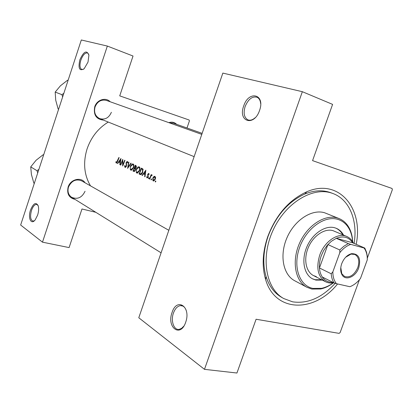 <?xml version="1.0" encoding="UTF-8"?>
<svg xmlns="http://www.w3.org/2000/svg" width="413" height="413" viewBox="0 0 413 413"><rect width="100%" height="100%" fill="white"/><g stroke="black" fill="none" stroke-linecap="round" stroke-linejoin="round"><path stroke-width="0.62" d="M79.859 59.808C83.751 51.31 86.771 49.782 88.909 55.223L88.005 62.105L84.154 68.744C79.415 71.413 77.985 68.434 79.859 59.808M88.738 54.289L87.53 52.962C85.052 52.601 82.827 54.996 80.865 60.148C79.466 65.078 79.755 68.176 81.733 69.451L83.565 69.245M30.531 210.026C33.417 203.211 35.977 201.802 38.213 205.803C38.925 208.41 38.724 211.528 37.609 215.147L35.224 219.83C31.114 225.353 27.712 217.971 30.531 210.026M38.11 205.493L36.571 204.368C34.62 204.445 32.932 206.459 31.507 210.393C29.932 216.433 30.428 220.005 32.999 221.11L34.46 220.666M243.696 106.002C248.709 89.967 265.549 94.102 259.545 110.472C254.083 126.951 237.702 121.721 243.696 106.002M260.67 103.642C260.36 100.478 259.204 98.366 257.206 97.308C252.333 96.022 248.311 99.084 245.141 106.487C243.216 113.162 244.135 117.617 247.893 119.863C250.195 120.715 252.642 119.982 255.229 117.664M172.066 312.465C176.919 296.937 191.384 306.751 185.664 322.31C180.419 338.17 166.377 327.349 172.066 312.465M186.242 310.483C184.972 307.102 183.042 305.475 180.45 305.615C177.451 306.121 175.122 308.583 173.46 313.002C170.548 320.762 173.858 330.472 179.211 329.357L181.596 328.356L183.785 326.182M168.85 122.651C171.854 121.649 174.451 122.207 176.63 124.328M202.138 133.353L173.248 123.131L169.619 122.924M74.98 199.365C68.981 197.889 66.694 193.79 68.124 187.063C70.411 179.227 81.154 176.583 85.026 182.763M168.829 230.294L81.629 180.837C75.884 178.679 71.506 180.749 68.491 187.043C67.288 191.498 68.346 194.921 71.661 197.306C77.499 199.68 81.96 197.667 85.047 191.265M103.384 120.1C96.198 119.269 93.312 114.835 94.732 106.802C96.833 99.755 105.697 96.931 110.183 101.763M201.787 134.375L106.451 100.436C101.273 99.234 97.478 101.386 95.067 106.895C93.73 112.388 95.279 116.296 99.714 118.619C105.01 120.023 108.898 117.912 111.381 112.29M337.576 283.953C314.51 312.915 275.12 312.878 265.595 279.472C261.775 266.395 262.518 252.044 267.82 236.422C276.204 214.683 289.183 199.804 306.766 191.792C338.557 177.781 363.734 208.069 356.187 244.32M354.096 243.412C357.952 220.821 349.558 199.551 332.986 193.542L330.741 192.701C322.816 189.794 314.185 190.233 304.851 194.012C288.284 201.58 276.06 215.586 268.182 236.035C263.189 250.727 262.487 264.243 266.08 276.581C269.137 286.178 274.315 293.101 281.614 297.345L283.69 298.532L292.626 301.841C307.706 303.983 321.897 297.804 335.206 283.308M155.365 181.973L155.815 181.591L155.675 180.93L155.267 181.328L155.422 181.988M153.228 180.935L153.6 181.023L155.293 179.227L155.598 177.492L154.803 176.268L153.781 176.63L152.825 178.044L152.913 180.688L153.533 181.023M151.148 179.923L151.592 179.547L151.504 178.906L151.055 179.283L151.204 179.944M151.757 175.448L150.915 176.17L149.754 179.154L149.465 179.015L151.153 174.606L151.442 174.74L151.173 175.386L152.02 174.926M148.597 178.684L149.036 178.308L148.948 177.673L148.504 178.049L148.649 178.705M147.033 177.931L148.164 176.981L148.05 174.384L148.546 173.925L148.809 174.591L149.155 174.312L148.732 173.377L147.756 174.271L147.869 176.867L147.286 177.399L146.914 176.692L146.579 177.007L147.193 177.972M144.984 176.841L144.674 176.697L144.901 174.544L143.481 173.863L142.32 175.551L142.015 175.401L145.861 170.182L144.984 176.841M140.033 174.446L139.078 173.981L141.427 168.096L142.939 169.062L142.681 172.304C142.067 173.868 141.318 174.627 140.441 174.585L140.616 174.611M136.796 173.052L137.364 173.145L139.542 170.708C140.239 168.778 140.136 167.502 139.233 166.878L139.031 166.811C137.988 166.738 137.085 167.539 136.321 169.206L136.331 172.649L137.152 173.15M133.822 171.431L133.012 171.039L135.33 165.226L135.918 165.499L136.244 167.384L135.376 168.452L135.381 170.223L134.091 171.509M130.787 170.135L131.339 170.223L133.476 167.812C134.163 165.902 134.07 164.648 133.187 164.038L133.001 163.971C131.979 163.899 131.091 164.694 130.338 166.346L130.332 169.738L131.127 170.228M127.622 168.421L128.629 162.072L128.913 162.206L128.035 167.182L130.875 163.13L131.158 163.264L127.581 168.406M125.098 167.373L125.5 167.394L126.476 166.207L126.471 162.448L127.132 161.906L127.462 162.929L127.849 162.691L127.4 161.333L126.197 162.345L126.218 166.072L125.392 166.811L125.005 165.51L124.654 165.68L124.793 167.053L125.278 167.425M122.718 166.047L122.496 160.642L120.777 165.102L120.524 164.983L122.775 159.32L122.888 164.694L124.721 160.234L124.979 160.358L122.718 166.047M120.085 164.772L119.811 164.637L120.044 162.603L118.763 161.989L117.69 163.605L117.416 163.471L120.988 158.478L120.085 164.772M116.213 163.058L116.58 163.068L117.566 161.385L119.145 157.611L118.892 157.492L116.476 162.5L116.063 161.71L115.764 162.077L116.368 163.104M108.268 122.067C98.263 128.185 91.216 137.09 87.122 148.778C82.93 162.5 84.056 174.864 90.499 185.865M151.767 175.448L152.237 175.21L151.969 174.911M186.996 127.994L189.422 120.906L189.077 119.987L119.729 95.868L133.027 56.023L107.344 46.065L81.32 39.978L20.65 225.023L42.482 242.163L107.344 46.065M359.444 279.704L340.136 332.532L339.104 333.368L256.086 319.249L236.938 373.022L204.481 369.341L302.347 91.696L222.844 73.091L138.778 317.757L204.481 369.341M95.816 212.303L81.975 208.988L69.095 247.588L42.482 242.163M367.312 258.177L392.35 189.681L392.056 188.473L312.569 160.626L332.594 104.386L302.347 91.696M155.846 181.488L155.267 181.328M154.436 176.816L153.781 176.63M153.14 178.132L152.825 178.044M154.761 176.872L154.999 179.087L153.419 180.383L153.12 178.184L154.622 176.826L155.541 177.094L154.684 176.841M155.314 179.18L154.999 179.087M151.623 179.443L151.055 179.283M149.769 179.103L149.465 179.015M151.509 175.484L151.173 175.386M149.067 178.209L148.504 178.049M147.002 177.131L146.579 177.007M147.859 177.564L147.296 177.404L147.859 177.564M148.174 176.95L147.869 176.867M148.288 176.501L147.947 176.408M148.277 175.928L147.766 175.783M148.019 175.112L147.596 174.993M148.06 174.358L147.756 174.271M144.989 176.785L144.674 176.697M145.216 174.632L144.901 174.544M145.247 174.363L143.481 173.863M142.351 175.499L142.015 175.401M145.366 171.333L144.989 173.858L143.863 173.321L145.366 171.333L145.681 171.421M145.299 173.95L144.989 173.858M141.034 174.534L139.078 173.981M139.568 173.501L141.432 168.819L142.531 169.536L142.402 172.169L140.859 173.95L139.568 173.501M143.053 169.289L141.432 168.819M143.161 169.717L142.531 169.536M142.702 172.252L142.402 172.169M141.571 174.152L140.859 173.95M136.615 169.289L136.321 169.206M138.974 167.477C139.713 167.983 139.811 169.015 139.269 170.579L136.997 172.438C136.233 171.927 136.099 170.894 136.595 169.335L138.804 167.42L139.904 167.745M139.563 170.662L139.269 170.579M134.442 171.447L133.012 171.039M135.33 165.938L135.965 167.265L135.025 167.988L134.54 167.792L135.33 165.938L136.471 166.269M136.476 166.336L135.696 166.114M136.254 167.348L135.965 167.265M134.302 168.385L135.015 168.809L135.108 170.094L134.184 170.863L133.487 170.564L134.302 168.385L135.51 168.736M135.567 168.969L135.015 168.809M135.397 170.177L135.108 170.094M130.622 166.429L130.338 166.346M132.934 164.632C133.652 165.123 133.745 166.14 133.208 167.683L130.983 169.526C130.234 169.025 130.11 168.008 130.601 166.47L132.774 164.575L133.843 164.895L132.826 164.591M133.492 167.766L133.208 167.683M128.345 167.27L128.035 167.182M124.994 165.778L124.654 165.68M126.492 166.15L126.218 166.072M126.631 165.546L126.321 165.453M126.368 163.398L125.996 163.29M126.476 162.428L126.197 162.345M120.792 165.061L120.524 164.983M123.162 164.772L122.888 164.694M122.806 160.729L122.496 160.642M120.09 164.715L119.811 164.637M120.328 162.686L120.044 162.603M120.359 162.448L118.763 161.989M117.715 163.558L117.416 163.471M120.519 159.573L120.131 161.958L119.12 161.473L120.519 159.573L120.802 159.655M120.415 162.041L120.131 161.958M116.223 162.211L115.764 162.077M343.518 235.069C341.783 231.905 339.398 229.664 336.373 228.348L334.793 227.79C325.382 224.977 312.569 233.51 306.911 246.721C301.149 259.885 303.916 274.542 312.631 278.904L315.919 280.097L322.372 280.112M312.269 278.708L315.176 279.715L321.629 279.735M352.599 241.651C352.304 236.943 351.21 232.772 349.305 229.138C346.626 224.166 342.805 220.909 337.834 219.37C324.659 215.214 306.327 228.358 299.601 247.485C292.672 266.561 299.327 285.76 312.915 288.408L321.505 288.351C325.516 287.494 329.424 285.677 333.234 282.895M333.394 282.869C329.275 286.013 325.026 288.052 320.653 288.992L311.805 289.059L306.926 287.278C295.202 281.232 291.526 261.253 299.477 243.36C307.287 225.41 324.768 214.042 337.447 218.002L339.171 218.606C343.482 220.418 346.843 223.572 349.253 228.074C351.324 232.039 352.47 236.613 352.681 241.791M339.171 218.606L324.628 212.772C312.016 208.818 294.727 219.902 287.076 237.511C279.286 255.058 283.039 274.728 294.706 280.752L306.926 287.278M332.986 193.542L331.696 193.093C312.429 186.531 285.295 203.077 272.936 230.521C260.376 257.872 265.915 288.754 283.69 298.532M316.301 276.596L313.503 275.585C305.806 271.764 303.349 258.899 308.387 247.325C313.333 235.715 324.587 228.172 332.893 230.619L346.796 236.473C349.403 237.62 351.458 239.561 352.97 242.292L353.383 243.102M342.754 234.739C341.097 231.714 338.841 229.535 335.986 228.193M38.889 169.402L36.974 170.688L30.722 166.893L36.065 160.28L43.153 154.736L43.664 154.839M43.613 154.989L43.153 154.736M36.974 170.688L37.728 172.933M34.3 183.398L33.851 183.109L31.419 174.482L30.722 166.893M63.834 93.317L61.893 94.644L62.657 96.905M68.078 80.375L67.582 80.205L60.443 85.79L55.182 92.089L61.893 94.644M58.615 109.223L58.135 109.022L55.724 100.214L55.182 92.089M341.742 263.623C343.946 258.192 347.209 254.873 351.54 253.67C358.675 253.649 361.076 258.368 358.737 267.836C355.65 277.138 345.072 281.372 341.804 274.402C340.343 271.382 340.322 267.789 341.742 263.623M340.797 267.552L341.783 273.7L344.519 276.462C349.935 277.954 354.364 274.965 357.803 267.495C359.733 261.166 358.752 256.814 354.86 254.444L350.988 254.103L345.624 257.268M348.314 243.582L350.756 244.382C346.734 245.766 343.084 248.533 339.811 252.673L339.837 249.989L340.389 249.38L343.915 246.2L348.314 243.582L336.285 238.306C343.384 235.586 348.851 237.083 352.681 242.798L336.285 238.306L331.324 241.321L327.303 245.25L323.632 250.567L321.304 255.688C319.807 259.901 319.192 263.99 319.45 267.965C319.719 271.517 320.669 274.526 322.3 276.994C324.907 280.732 328.433 282.518 332.883 282.353M333.776 282.807C330.782 283.339 328.036 282.982 325.547 281.738C317.871 276.746 315.935 267.877 319.739 255.12C324.401 241.45 338.02 232.261 346.796 236.473M339.837 249.989L327.891 244.568L319.45 267.965L331.216 273.783L332.852 271.873C332.837 276.803 334.045 280.747 336.471 283.705L349.899 286.715C353.827 285.213 357.364 282.446 360.497 278.403L367.296 259.798C367.389 255.73 366.61 252.245 364.947 249.354L364.023 247.986L350.756 244.382M339.811 252.673L332.852 271.873M336.471 283.705L334.029 282.931C332.403 280.437 331.469 277.391 331.216 273.783M322.3 276.994L334.029 282.931M364.023 247.986L364.849 248.187L366.563 252.333L367.193 255.745L367.296 259.798M352.681 242.798L364.772 248.058M143.068 169.33L141.654 168.922M135.526 168.772L134.478 168.473M126.584 164.415L126.156 164.291M117.602 161.287L117.338 161.209M36.571 204.368L36.974 204.461M180.45 305.615L182.732 306.002M304.851 194.012L306.766 191.792M266.08 276.581L265.595 279.472M247.893 119.863L248.234 119.987M153.574 180.435L154.369 180.662M140.626 173.935L141.53 174.188M137.199 172.505L138.143 172.773M138.871 167.441L139.899 167.74M135.025 167.988L135.732 168.189M134.184 170.863L134.906 171.07M131.174 169.593L132.098 169.857M349.305 229.138L349.253 228.074M321.505 288.351L320.653 288.992M350.988 254.103L351.54 253.67M325.547 281.738L313.503 275.585M353.007 242.937L352.97 242.292M341.783 273.7L341.804 274.402M364.947 249.354L364.849 248.187M161.091 252.823L71.661 197.306M99.714 118.619L194.136 156.646"/></g></svg>
